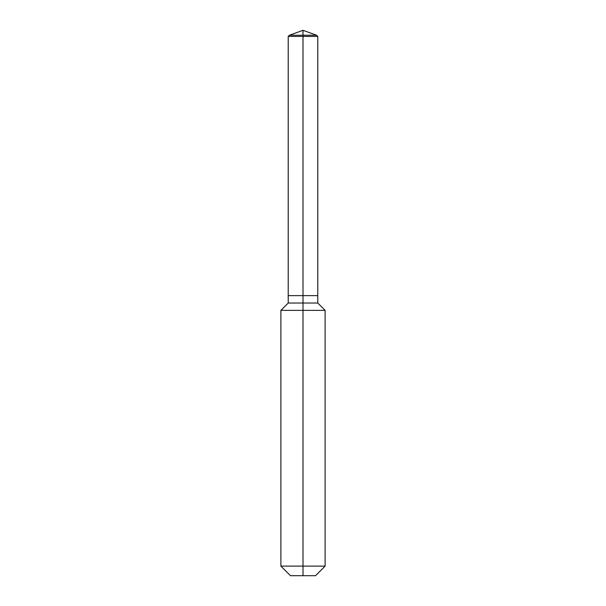<?xml version="1.0" encoding="UTF-8"?>
<svg xmlns="http://www.w3.org/2000/svg" width="606" height="606" viewBox="0 0 606 606"><rect width="100%" height="100%" fill="white"/><g stroke="black" fill="none" stroke-linecap="round" stroke-linejoin="round"><path stroke-width="0.91" d="M280.889 566.118L325.111 566.118L315.529 575.7L290.471 575.7L280.889 566.118L280.889 310.37L303 310.37L303 303.038L288.221 303.038L288.221 295.63L303 295.63L303 30.3L289.403 35.246L316.597 35.246L317.779 36.428L288.221 36.428L288.221 295.63L317.779 295.63L317.779 36.428M303 303.038L317.779 303.038L317.779 295.63L303 295.63L303 303.038M303 575.7L303 310.37L325.111 310.37L317.779 303.038M303 30.3L316.597 35.246M289.403 35.246L288.221 36.428M325.111 566.118L325.111 310.37M288.221 303.038L280.889 310.37"/></g></svg>
